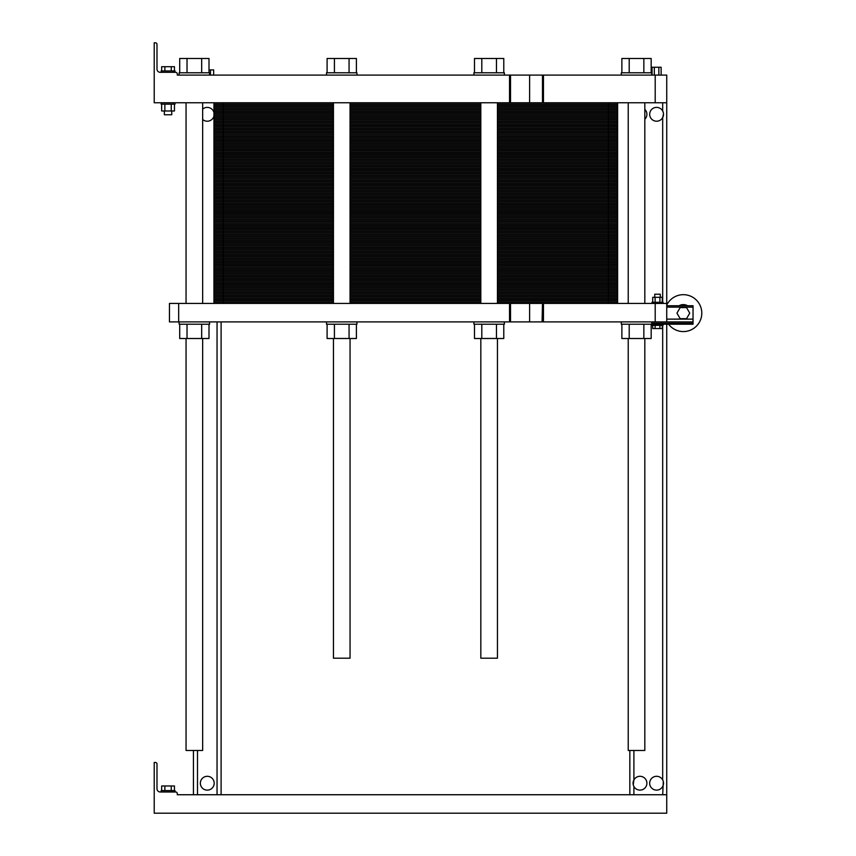 <?xml version="1.0" encoding="UTF-8"?>
<svg xmlns="http://www.w3.org/2000/svg" width="856" height="856" viewBox="0 0 856 856"><rect width="100%" height="100%" fill="white"/><g stroke="black" fill="none" stroke-linecap="round" stroke-linejoin="round"><path stroke-width="1.28" d="M480.826 338.505L480.826 658.2L497.443 658.2L497.443 338.505M202.658 338.505L202.658 750.466L186.052 750.466L186.052 338.505M333.444 338.505L333.444 658.2L350.05 658.2L350.05 338.505M644.825 338.505L644.825 750.466L628.218 750.466L628.218 338.505M177.288 794.743L666.738 794.743L666.738 813.2L154.219 813.2L154.219 762.45L155.375 762.45A1.616 1.616 0 0 1 156.99 764.066L156.99 788.75A3.231 3.231 0 0 0 160.211 791.982L175.673 791.982A1.616 1.616 0 0 1 177.288 793.598L177.288 794.743M164.866 790.591L164.866 785.979L174.453 785.979L174.453 790.591M161.666 790.591L161.666 785.979L164.866 785.979M171.254 790.591L171.254 785.979M161.142 791.982L161.142 790.591L174.977 790.591L174.977 791.982M646.901 783.219A6.923 6.923 0 0 0 638.287 776.51A6.923 6.923 0 0 0 633.9 786.504A6.923 6.923 0 0 0 646.901 783.219M633.269 784.888L633.889 779.934M663.507 783.219A6.923 6.923 0 0 0 654.166 776.734A6.923 6.923 0 0 0 651.373 787.766A6.923 6.923 0 0 0 663.507 783.219L663.507 782.951M663.304 781.539L662.683 794.743M214.193 783.219A6.923 6.923 0 0 0 203.814 777.227A6.923 6.923 0 0 0 203.814 789.211A6.923 6.923 0 0 0 214.193 783.219M193.435 794.743L193.435 750.466M177.288 73.937L177.288 75.093L177.288 73.937A1.616 1.616 0 0 0 175.673 72.321L160.211 72.321A3.231 3.231 0 0 1 156.99 69.09L156.99 44.416A1.616 1.616 0 0 0 155.375 42.8L154.219 42.8L154.219 102.773L666.738 102.773L666.738 321.899L693.039 321.899L693.039 324.199L651.748 324.199L651.748 321.899M666.738 324.199L666.738 794.743M663.507 114.019L662.683 117.593L663.261 116.17L662.683 117.593L662.683 302.286M221.105 321.899L221.105 794.743M666.738 102.773L666.738 75.093L655.204 75.093L655.204 102.773M663.486 113.73L663.272 112.5M629.834 750.466L629.834 794.743M215.573 75.093L284.77 75.093M547.262 75.093L616.459 75.093M663.175 112.157L662.683 111.013A6.923 6.923 0 0 0 651.373 109.761A6.923 6.923 0 0 0 654.166 120.782A6.923 6.923 0 0 0 662.683 111.013L663.122 111.997M644.825 119.241A6.923 6.923 0 0 0 644.825 109.365M213.957 112.532A6.923 6.923 0 0 0 202.658 109.151M202.658 119.466A6.923 6.923 0 0 0 213.957 116.074M177.288 75.093L655.204 75.093M542.49 102.773L542.49 75.093M154.219 42.8L155.375 42.8M156.99 69.09A3.231 3.231 0 0 0 160.211 72.321L161.142 72.321L161.142 70.941L174.977 70.941L174.977 72.321L175.673 72.321M652.069 75.093L652.069 67.25L661.121 67.25L661.121 75.093M654.326 75.093L654.326 67.25M658.853 75.093L658.853 67.25M209.003 69.924L213.658 69.924L213.658 75.093M210.469 75.093L210.469 69.924M174.977 102.773L174.977 104.154L161.142 104.154L161.142 102.773M171.746 110.98L171.746 114.768L164.363 114.768L164.363 110.98M161.666 70.941L161.666 66.693L174.453 66.693L174.453 70.941M171.254 70.941L171.254 66.693M164.866 70.941L164.866 66.693M174.453 104.154L174.453 110.98L161.666 110.98L161.666 104.154M171.254 104.154L171.254 110.98M164.866 104.154L164.866 110.98M179.129 75.093L179.129 72.781L209.581 72.781L209.581 75.093M473.914 75.093L473.914 72.781L504.355 72.781L504.355 75.093M621.306 75.093L621.306 72.781L651.748 72.781L651.748 75.093M326.521 75.093L326.521 72.781L356.963 72.781L356.963 75.093M179.707 72.781L179.707 58.486L209.003 58.486L209.003 72.781M201.674 72.781L201.674 58.486M187.025 72.781L187.025 58.486M474.481 72.781L474.481 58.486L503.788 58.486L503.788 72.781M496.459 72.781L496.459 58.486M481.81 72.781L481.81 58.486M621.873 72.781L621.873 58.486L651.17 58.486L651.17 72.781M643.851 72.781L643.851 58.486M629.203 72.781L629.203 58.486M327.099 72.781L327.099 58.486L356.396 58.486L356.396 72.781M349.066 72.781L349.066 58.486M334.418 72.781L334.418 58.486M663.507 114.683L663.507 114.041M633.076 782.833L633.066 783.475M633.119 784.096L633.28 784.931M633.408 785.359L633.889 786.493M617.615 102.773L617.615 109.461L497.443 109.461L617.615 109.461L617.615 116.148L497.443 116.148L617.615 116.148L617.615 122.836L497.443 122.836L617.615 122.836L617.615 129.524L497.443 129.524L617.615 129.524L617.615 136.222L497.443 136.222L617.615 136.222L617.615 142.909L497.443 142.909L617.615 142.909L617.615 149.597L497.443 149.597L617.615 149.597L617.615 156.284L497.443 156.284L617.615 156.284L617.615 162.972L497.443 162.972L617.615 162.972L617.615 169.659L497.443 169.659L617.615 169.659L617.615 176.347L497.443 176.347L617.615 176.347L617.615 183.045L497.443 183.045L617.615 183.045L617.615 189.732L497.443 189.732L617.615 189.732L617.615 196.42L497.443 196.42L617.615 196.42L617.615 203.107L497.443 203.107L617.615 203.107L617.615 209.795L497.443 209.795L617.615 209.795L617.615 216.482L497.443 216.482L617.615 216.482L617.615 223.17L497.443 223.17L617.615 223.17L617.615 229.868L497.443 229.868L617.615 229.868L617.615 236.556L497.443 236.556L617.615 236.556L617.615 243.243L497.443 243.243L617.615 243.243L617.615 249.931L497.443 249.931L617.615 249.931L617.615 256.618L497.443 256.618L617.615 256.618L617.615 263.306L497.443 263.306L617.615 263.306L617.615 270.004L497.443 270.004L617.615 270.004L617.615 276.691L497.443 276.691L617.615 276.691L617.615 283.379L497.443 283.379L617.615 283.379L617.615 290.066L497.443 290.066L617.615 290.066L617.615 296.754L497.443 296.754L617.615 296.754L617.615 303.441M213.957 102.773L213.957 303.441M223.181 102.773L223.181 109.461L213.957 109.461L333.444 109.461L223.181 109.461L333.444 109.461L223.181 109.461L223.181 116.148L213.957 116.148L333.444 116.148L223.181 116.148L333.444 116.148L223.181 116.148L223.181 122.836L213.957 122.836L333.444 122.836L223.181 122.836L333.444 122.836L223.181 122.836L223.181 129.524L213.957 129.524L333.444 129.524L223.181 129.524L333.444 129.524L223.181 129.524L223.181 136.222L213.957 136.222L333.444 136.222L223.181 136.222L333.444 136.222L223.181 136.222L223.181 142.909L213.957 142.909L333.444 142.909L223.181 142.909L333.444 142.909L223.181 142.909L223.181 149.597L213.957 149.597L333.444 149.597L223.181 149.597L333.444 149.597L223.181 149.597L223.181 156.284L213.957 156.284L333.444 156.284L223.181 156.284L333.444 156.284L223.181 156.284L223.181 162.972L213.957 162.972L333.444 162.972L223.181 162.972L333.444 162.972L223.181 162.972L223.181 169.659L213.957 169.659L333.444 169.659L223.181 169.659L333.444 169.659L223.181 169.659L223.181 176.347L213.957 176.347L333.444 176.347L223.181 176.347L333.444 176.347L223.181 176.347L223.181 183.045L213.957 183.045L333.444 183.045L223.181 183.045L333.444 183.045L223.181 183.045L223.181 189.732L213.957 189.732L333.444 189.732L223.181 189.732L333.444 189.732L223.181 189.732L223.181 196.42L213.957 196.42L333.444 196.42L223.181 196.42L333.444 196.42L223.181 196.42L223.181 203.107L213.957 203.107L333.444 203.107L223.181 203.107L333.444 203.107L223.181 203.107L223.181 209.795L213.957 209.795L333.444 209.795L223.181 209.795L333.444 209.795L223.181 209.795L223.181 216.482L213.957 216.482L333.444 216.482L223.181 216.482L333.444 216.482L223.181 216.482L223.181 223.17L213.957 223.17L333.444 223.17L223.181 223.17L333.444 223.17L223.181 223.17L223.181 229.868L213.957 229.868L333.444 229.868L223.181 229.868L333.444 229.868L223.181 229.868L223.181 236.556L213.957 236.556L333.444 236.556L223.181 236.556L333.444 236.556L223.181 236.556L223.181 243.243L213.957 243.243L333.444 243.243L223.181 243.243L333.444 243.243L223.181 243.243L223.181 249.931L213.957 249.931L333.444 249.931L223.181 249.931L333.444 249.931L223.181 249.931L223.181 256.618L213.957 256.618L333.444 256.618L223.181 256.618L333.444 256.618L223.181 256.618L223.181 263.306L213.957 263.306L333.444 263.306L223.181 263.306L333.444 263.306L223.181 263.306L223.181 270.004L213.957 270.004L333.444 270.004L223.181 270.004L333.444 270.004L223.181 270.004L223.181 276.691L213.957 276.691L333.444 276.691L223.181 276.691L333.444 276.691L223.181 276.691L223.181 283.379L213.957 283.379L333.444 283.379L223.181 283.379L333.444 283.379L223.181 283.379L223.181 290.066L213.957 290.066L333.444 290.066L223.181 290.066L333.444 290.066L223.181 290.066L223.181 296.754L213.957 296.754L333.444 296.754L223.181 296.754L333.444 296.754L223.181 296.754L223.181 303.441M480.826 109.461L350.05 109.461L480.826 109.461M651.983 303.441L651.983 302.286L663.047 302.286L663.047 303.441M662.309 302.286L662.309 297.31L659.912 297.31L659.912 302.286M652.721 302.286L652.721 297.31L659.912 297.31M655.118 302.286L655.118 297.31M654.744 297.31L654.744 294.218L660.286 294.218L660.286 297.31M179.129 321.899L179.129 324.199L209.581 324.199L209.581 321.899M542.49 321.899L178.669 321.899L178.669 303.441L666.738 303.441M209.003 324.199L209.003 338.505L201.674 338.505L201.674 324.199M179.707 324.199L179.707 338.505L201.674 338.505M187.025 324.199L187.025 338.505M326.521 321.899L326.521 324.199L356.963 324.199L356.963 321.899M356.396 324.199L356.396 338.505L349.066 338.505L349.066 324.199M327.099 324.199L327.099 338.505L349.066 338.505M334.418 324.199L334.418 338.505M652.721 325.355L652.721 328.544L655.118 328.544L655.118 325.355M662.309 325.355L662.309 328.544L655.118 328.544M659.912 325.355L659.912 328.544M663.047 324.199L663.047 325.355L651.983 325.355L651.983 324.199M666.738 305.752L693.039 305.752L693.039 321.899L543.464 321.899L543.464 303.441M621.306 321.899L621.306 324.199L651.748 324.199M651.17 324.199L651.17 338.505L643.851 338.505L643.851 324.199M621.873 324.199L621.873 338.505L643.851 338.505M629.203 324.199L629.203 338.505M473.914 321.899L473.914 324.199L504.355 324.199L504.355 321.899M503.788 324.199L503.788 338.505L496.459 338.505L496.459 324.199M474.481 324.199L474.481 338.505L496.459 338.505M481.81 324.199L481.81 338.505M679.065 305.752A8.539 8.539 0 0 1 687.635 305.752A8.539 8.539 0 0 0 679.065 305.752L687.635 305.752M686.544 318.667L689.743 313.135L686.544 307.593L680.156 307.593L676.957 313.135L680.156 318.667L686.544 318.667M542.49 303.441L542.083 321.899L543.464 321.899M178.669 303.441L169.445 303.441L169.445 321.899L178.669 321.899M655.204 321.899L655.204 303.441M668.59 324.199A18.457 18.457 0 0 0 696.613 325.954A18.457 18.457 0 0 0 693.916 298.006A18.457 18.457 0 0 0 666.738 305.089M480.826 116.148L350.05 116.148L480.826 116.148M480.826 122.836L350.05 122.836L480.826 122.836M480.826 129.524L350.05 129.524L480.826 129.524M480.826 136.222L350.05 136.222L480.826 136.222M480.826 142.909L350.05 142.909L480.826 142.909M480.826 149.597L350.05 149.597L480.826 149.597M480.826 156.284L350.05 156.284L480.826 156.284M480.826 162.972L350.05 162.972L480.826 162.972M480.826 169.659L350.05 169.659L480.826 169.659M480.826 176.347L350.05 176.347L480.826 176.347M480.826 183.045L350.05 183.045L480.826 183.045M480.826 189.732L350.05 189.732L480.826 189.732M480.826 196.42L350.05 196.42L480.826 196.42M480.826 203.107L350.05 203.107L480.826 203.107M480.826 209.795L350.05 209.795L480.826 209.795M480.826 216.482L350.05 216.482L480.826 216.482M480.826 223.17L350.05 223.17L480.826 223.17M480.826 229.868L350.05 229.868L480.826 229.868M480.826 236.556L350.05 236.556L480.826 236.556M480.826 243.243L350.05 243.243L480.826 243.243M480.826 249.931L350.05 249.931L480.826 249.931M480.826 256.618L350.05 256.618L480.826 256.618M480.826 263.306L350.05 263.306L480.826 263.306M480.826 270.004L350.05 270.004L480.826 270.004M480.826 276.691L350.05 276.691L480.826 276.691M480.826 283.379L350.05 283.379L480.826 283.379M480.826 290.066L350.05 290.066L480.826 290.066M480.826 296.754L350.05 296.754L480.826 296.754M213.957 104.111L333.444 104.111M350.05 104.111L480.826 104.111M497.443 104.111L617.615 104.111M213.957 105.449L333.444 105.449M350.05 105.449L480.826 105.449M497.443 105.449L617.615 105.449M213.957 106.786L333.444 106.786M350.05 106.786L480.826 106.786M497.443 106.786L617.615 106.786M213.957 108.124L333.444 108.124M350.05 108.124L480.826 108.124M497.443 108.124L617.615 108.124M608.381 102.773L608.381 109.461L497.443 109.461L617.615 109.461L608.381 109.461L608.381 116.148L617.615 116.148L608.381 116.148L608.381 122.836L617.615 122.836L608.381 122.836L608.381 129.524L617.615 129.524L608.381 129.524L608.381 136.222L617.615 136.222L608.381 136.222L608.381 142.909L617.615 142.909L608.381 142.909L608.381 149.597L617.615 149.597L608.381 149.597L608.381 156.284L617.615 156.284L608.381 156.284L608.381 162.972L617.615 162.972L608.381 162.972L608.381 169.659L617.615 169.659L608.381 169.659L608.381 176.347L617.615 176.347L608.381 176.347L608.381 183.045L617.615 183.045L608.381 183.045L608.381 189.732L617.615 189.732L608.381 189.732L608.381 196.42L617.615 196.42L608.381 196.42L608.381 203.107L617.615 203.107L608.381 203.107L608.381 209.795L617.615 209.795L608.381 209.795L608.381 216.482L617.615 216.482L608.381 216.482L608.381 223.17L617.615 223.17L608.381 223.17L608.381 229.868L617.615 229.868L608.381 229.868L608.381 236.556L617.615 236.556L608.381 236.556L608.381 243.243L617.615 243.243L608.381 243.243L608.381 249.931L617.615 249.931L608.381 249.931L608.381 256.618L617.615 256.618L608.381 256.618L608.381 263.306L617.615 263.306L608.381 263.306L608.381 270.004L617.615 270.004L608.381 270.004L608.381 276.691L617.615 276.691L608.381 276.691L608.381 283.379L617.615 283.379L608.381 283.379L608.381 290.066L617.615 290.066L608.381 290.066L608.381 296.754L617.615 296.754L608.381 296.754L608.381 303.441M213.957 110.799L333.444 110.799M350.05 110.799L480.826 110.799M497.443 110.799L617.615 110.799M213.957 112.136L333.444 112.136M350.05 112.136L480.826 112.136M497.443 112.136L617.615 112.136M213.957 113.474L333.444 113.474M350.05 113.474L480.826 113.474M497.443 113.474L617.615 113.474M213.957 114.811L333.444 114.811M350.05 114.811L480.826 114.811M497.443 114.811L617.615 114.811M497.443 116.148L608.381 116.148L497.443 116.148M213.957 116.148L223.181 116.148L213.957 116.148M213.957 117.486L333.444 117.486M350.05 117.486L480.826 117.486M497.443 117.486L617.615 117.486M213.957 118.824L333.444 118.824M350.05 118.824L480.826 118.824M497.443 118.824L617.615 118.824M213.957 120.161L333.444 120.161M350.05 120.161L480.826 120.161M497.443 120.161L617.615 120.161M213.957 121.499L333.444 121.499M350.05 121.499L480.826 121.499M497.443 121.499L617.615 121.499M497.443 122.836L608.381 122.836L497.443 122.836M213.957 122.836L223.181 122.836L213.957 122.836M213.957 124.174L333.444 124.174M350.05 124.174L480.826 124.174M497.443 124.174L617.615 124.174M213.957 125.511L333.444 125.511M350.05 125.511L480.826 125.511M497.443 125.511L617.615 125.511M213.957 126.849L333.444 126.849M350.05 126.849L480.826 126.849M497.443 126.849L617.615 126.849M213.957 128.186L333.444 128.186M350.05 128.186L480.826 128.186M497.443 128.186L617.615 128.186M497.443 129.524L608.381 129.524L497.443 129.524M213.957 129.524L223.181 129.524L213.957 129.524M213.957 130.861L333.444 130.861M350.05 130.861L480.826 130.861M497.443 130.861L617.615 130.861M213.957 132.198L333.444 132.198M350.05 132.198L480.826 132.198M497.443 132.198L617.615 132.198M213.957 133.536L333.444 133.536M350.05 133.536L480.826 133.536M497.443 133.536L617.615 133.536M213.957 134.884L333.444 134.884M350.05 134.884L480.826 134.884M497.443 134.884L617.615 134.884M497.443 136.222L608.381 136.222L497.443 136.222M213.957 136.222L223.181 136.222L213.957 136.222M213.957 137.559L333.444 137.559M350.05 137.559L480.826 137.559M497.443 137.559L617.615 137.559M213.957 138.897L333.444 138.897M350.05 138.897L480.826 138.897M497.443 138.897L617.615 138.897M213.957 140.234L333.444 140.234M350.05 140.234L480.826 140.234M497.443 140.234L617.615 140.234M213.957 141.572L333.444 141.572M350.05 141.572L480.826 141.572M497.443 141.572L617.615 141.572M497.443 142.909L608.381 142.909L497.443 142.909M213.957 142.909L223.181 142.909L213.957 142.909M213.957 144.247L333.444 144.247M350.05 144.247L480.826 144.247M497.443 144.247L617.615 144.247M213.957 145.584L333.444 145.584M350.05 145.584L480.826 145.584M497.443 145.584L617.615 145.584M213.957 146.922L333.444 146.922M350.05 146.922L480.826 146.922M497.443 146.922L617.615 146.922M213.957 148.259L333.444 148.259M350.05 148.259L480.826 148.259M497.443 148.259L617.615 148.259M497.443 149.597L608.381 149.597L497.443 149.597M213.957 149.597L223.181 149.597L213.957 149.597M213.957 150.934L333.444 150.934M350.05 150.934L480.826 150.934M497.443 150.934L617.615 150.934M213.957 152.272L333.444 152.272M350.05 152.272L480.826 152.272M497.443 152.272L617.615 152.272M213.957 153.609L333.444 153.609M350.05 153.609L480.826 153.609M497.443 153.609L617.615 153.609M213.957 154.947L333.444 154.947M350.05 154.947L480.826 154.947M497.443 154.947L617.615 154.947M497.443 156.284L608.381 156.284L497.443 156.284M213.957 156.284L223.181 156.284L213.957 156.284M213.957 157.622L333.444 157.622M350.05 157.622L480.826 157.622M497.443 157.622L617.615 157.622M213.957 158.959L333.444 158.959M350.05 158.959L480.826 158.959M497.443 158.959L617.615 158.959M213.957 160.297L333.444 160.297M350.05 160.297L480.826 160.297M497.443 160.297L617.615 160.297M213.957 161.634L333.444 161.634M350.05 161.634L480.826 161.634M497.443 161.634L617.615 161.634M497.443 162.972L608.381 162.972L497.443 162.972M213.957 162.972L223.181 162.972L213.957 162.972M213.957 164.309L333.444 164.309M350.05 164.309L480.826 164.309M497.443 164.309L617.615 164.309M213.957 165.647L333.444 165.647M350.05 165.647L480.826 165.647M497.443 165.647L617.615 165.647M213.957 166.984L333.444 166.984M350.05 166.984L480.826 166.984M497.443 166.984L617.615 166.984M213.957 168.322L333.444 168.322M350.05 168.322L480.826 168.322M497.443 168.322L617.615 168.322M497.443 169.659L608.381 169.659L497.443 169.659M213.957 169.659L223.181 169.659L213.957 169.659M213.957 170.997L333.444 170.997M350.05 170.997L480.826 170.997M497.443 170.997L617.615 170.997M213.957 172.334L333.444 172.334M350.05 172.334L480.826 172.334M497.443 172.334L617.615 172.334M213.957 173.672L333.444 173.672M350.05 173.672L480.826 173.672M497.443 173.672L617.615 173.672M213.957 175.009L333.444 175.009M350.05 175.009L480.826 175.009M497.443 175.009L617.615 175.009M497.443 176.347L608.381 176.347L497.443 176.347M213.957 176.347L223.181 176.347L213.957 176.347M213.957 177.684L333.444 177.684M350.05 177.684L480.826 177.684M497.443 177.684L617.615 177.684M213.957 179.022L333.444 179.022M350.05 179.022L480.826 179.022M497.443 179.022L617.615 179.022M213.957 180.37L333.444 180.37M350.05 180.37L480.826 180.37M497.443 180.37L617.615 180.37M213.957 181.707L333.444 181.707M350.05 181.707L480.826 181.707M497.443 181.707L617.615 181.707M497.443 183.045L608.381 183.045L497.443 183.045M213.957 183.045L223.181 183.045L213.957 183.045M213.957 184.382L333.444 184.382M350.05 184.382L480.826 184.382M497.443 184.382L617.615 184.382M213.957 185.72L333.444 185.72M350.05 185.72L480.826 185.72M497.443 185.72L617.615 185.72M213.957 187.057L333.444 187.057M350.05 187.057L480.826 187.057M497.443 187.057L617.615 187.057M213.957 188.395L333.444 188.395M350.05 188.395L480.826 188.395M497.443 188.395L617.615 188.395M497.443 189.732L608.381 189.732L497.443 189.732M213.957 189.732L223.181 189.732L213.957 189.732M213.957 191.07L333.444 191.07M350.05 191.07L480.826 191.07M497.443 191.07L617.615 191.07M213.957 192.407L333.444 192.407M350.05 192.407L480.826 192.407M497.443 192.407L617.615 192.407M213.957 193.745L333.444 193.745M350.05 193.745L480.826 193.745M497.443 193.745L617.615 193.745M213.957 195.082L333.444 195.082M350.05 195.082L480.826 195.082M497.443 195.082L617.615 195.082M497.443 196.42L608.381 196.42L497.443 196.42M213.957 196.42L223.181 196.42L213.957 196.42M213.957 197.757L333.444 197.757M350.05 197.757L480.826 197.757M497.443 197.757L617.615 197.757M213.957 199.095L333.444 199.095M350.05 199.095L480.826 199.095M497.443 199.095L617.615 199.095M213.957 200.432L333.444 200.432M350.05 200.432L480.826 200.432M497.443 200.432L617.615 200.432M213.957 201.77L333.444 201.77M350.05 201.77L480.826 201.77M497.443 201.77L617.615 201.77M497.443 203.107L608.381 203.107L497.443 203.107M213.957 203.107L223.181 203.107L213.957 203.107M213.957 204.445L333.444 204.445M350.05 204.445L480.826 204.445M497.443 204.445L617.615 204.445M213.957 205.782L333.444 205.782M350.05 205.782L480.826 205.782M497.443 205.782L617.615 205.782M213.957 207.12L333.444 207.12M350.05 207.12L480.826 207.12M497.443 207.12L617.615 207.12M213.957 208.457L333.444 208.457M350.05 208.457L480.826 208.457M497.443 208.457L617.615 208.457M497.443 209.795L608.381 209.795L497.443 209.795M213.957 209.795L223.181 209.795L213.957 209.795M213.957 211.132L333.444 211.132M350.05 211.132L480.826 211.132M497.443 211.132L617.615 211.132M213.957 212.47L333.444 212.47M350.05 212.47L480.826 212.47M497.443 212.47L617.615 212.47M213.957 213.807L333.444 213.807M350.05 213.807L480.826 213.807M497.443 213.807L617.615 213.807M213.957 215.145L333.444 215.145M350.05 215.145L480.826 215.145M497.443 215.145L617.615 215.145M497.443 216.482L608.381 216.482L497.443 216.482M213.957 216.482L223.181 216.482L213.957 216.482M213.957 217.82L333.444 217.82M350.05 217.82L480.826 217.82M497.443 217.82L617.615 217.82M213.957 219.157L333.444 219.157M350.05 219.157L480.826 219.157M497.443 219.157L617.615 219.157M213.957 220.495L333.444 220.495M350.05 220.495L480.826 220.495M497.443 220.495L617.615 220.495M213.957 221.832L333.444 221.832M350.05 221.832L480.826 221.832M497.443 221.832L617.615 221.832M497.443 223.17L608.381 223.17L497.443 223.17M213.957 223.17L223.181 223.17L213.957 223.17M213.957 224.518L333.444 224.518M350.05 224.518L480.826 224.518M497.443 224.518L617.615 224.518M213.957 225.856L333.444 225.856M350.05 225.856L480.826 225.856M497.443 225.856L617.615 225.856M213.957 227.193L333.444 227.193M350.05 227.193L480.826 227.193M497.443 227.193L617.615 227.193M213.957 228.531L333.444 228.531M350.05 228.531L480.826 228.531M497.443 228.531L617.615 228.531M497.443 229.868L608.381 229.868L497.443 229.868M213.957 229.868L223.181 229.868L213.957 229.868M213.957 231.206L333.444 231.206M350.05 231.206L480.826 231.206M497.443 231.206L617.615 231.206M213.957 232.543L333.444 232.543M350.05 232.543L480.826 232.543M497.443 232.543L617.615 232.543M213.957 233.881L333.444 233.881M350.05 233.881L480.826 233.881M497.443 233.881L617.615 233.881M213.957 235.218L333.444 235.218M350.05 235.218L480.826 235.218M497.443 235.218L617.615 235.218M497.443 236.556L608.381 236.556L497.443 236.556M213.957 236.556L223.181 236.556L213.957 236.556M213.957 237.893L333.444 237.893M350.05 237.893L480.826 237.893M497.443 237.893L617.615 237.893M213.957 239.231L333.444 239.231M350.05 239.231L480.826 239.231M497.443 239.231L617.615 239.231M213.957 240.568L333.444 240.568M350.05 240.568L480.826 240.568M497.443 240.568L617.615 240.568M213.957 241.906L333.444 241.906M350.05 241.906L480.826 241.906M497.443 241.906L617.615 241.906M497.443 243.243L608.381 243.243L497.443 243.243M213.957 243.243L223.181 243.243L213.957 243.243M213.957 244.581L333.444 244.581M350.05 244.581L480.826 244.581M497.443 244.581L617.615 244.581M213.957 245.918L333.444 245.918M350.05 245.918L480.826 245.918M497.443 245.918L617.615 245.918M213.957 247.256L333.444 247.256M350.05 247.256L480.826 247.256M497.443 247.256L617.615 247.256M213.957 248.593L333.444 248.593M350.05 248.593L480.826 248.593M497.443 248.593L617.615 248.593M497.443 249.931L608.381 249.931L497.443 249.931M213.957 249.931L223.181 249.931L213.957 249.931M213.957 251.268L333.444 251.268M350.05 251.268L480.826 251.268M497.443 251.268L617.615 251.268M213.957 252.606L333.444 252.606M350.05 252.606L480.826 252.606M497.443 252.606L617.615 252.606M213.957 253.943L333.444 253.943M350.05 253.943L480.826 253.943M497.443 253.943L617.615 253.943M213.957 255.281L333.444 255.281M350.05 255.281L480.826 255.281M497.443 255.281L617.615 255.281M497.443 256.618L608.381 256.618L497.443 256.618M213.957 256.618L223.181 256.618L213.957 256.618M213.957 257.956L333.444 257.956M350.05 257.956L480.826 257.956M497.443 257.956L617.615 257.956M213.957 259.293L333.444 259.293M350.05 259.293L480.826 259.293M497.443 259.293L617.615 259.293M213.957 260.631L333.444 260.631M350.05 260.631L480.826 260.631M497.443 260.631L617.615 260.631M213.957 261.968L333.444 261.968M350.05 261.968L480.826 261.968M497.443 261.968L617.615 261.968M497.443 263.306L608.381 263.306L497.443 263.306M213.957 263.306L223.181 263.306L213.957 263.306M213.957 264.643L333.444 264.643M350.05 264.643L480.826 264.643M497.443 264.643L617.615 264.643M213.957 265.981L333.444 265.981M350.05 265.981L480.826 265.981M497.443 265.981L617.615 265.981M213.957 267.318L333.444 267.318M350.05 267.318L480.826 267.318M497.443 267.318L617.615 267.318M213.957 268.666L333.444 268.666M350.05 268.666L480.826 268.666M497.443 268.666L617.615 268.666M497.443 270.004L608.381 270.004L497.443 270.004M213.957 270.004L223.181 270.004L213.957 270.004M213.957 271.341L333.444 271.341M350.05 271.341L480.826 271.341M497.443 271.341L617.615 271.341M213.957 272.679L333.444 272.679M350.05 272.679L480.826 272.679M497.443 272.679L617.615 272.679M213.957 274.016L333.444 274.016M350.05 274.016L480.826 274.016M497.443 274.016L617.615 274.016M213.957 275.354L333.444 275.354M350.05 275.354L480.826 275.354M497.443 275.354L617.615 275.354M497.443 276.691L608.381 276.691L497.443 276.691M213.957 276.691L223.181 276.691L213.957 276.691M213.957 278.029L333.444 278.029M350.05 278.029L480.826 278.029M497.443 278.029L617.615 278.029M213.957 279.366L333.444 279.366M350.05 279.366L480.826 279.366M497.443 279.366L617.615 279.366M213.957 280.704L333.444 280.704M350.05 280.704L480.826 280.704M497.443 280.704L617.615 280.704M213.957 282.041L333.444 282.041M350.05 282.041L480.826 282.041M497.443 282.041L617.615 282.041M497.443 283.379L608.381 283.379L497.443 283.379M213.957 283.379L223.181 283.379L213.957 283.379M213.957 284.716L333.444 284.716M350.05 284.716L480.826 284.716M497.443 284.716L617.615 284.716M213.957 286.054L333.444 286.054M350.05 286.054L480.826 286.054M497.443 286.054L617.615 286.054M213.957 287.391L333.444 287.391M350.05 287.391L480.826 287.391M497.443 287.391L617.615 287.391M213.957 288.729L333.444 288.729M350.05 288.729L480.826 288.729M497.443 288.729L617.615 288.729M497.443 290.066L608.381 290.066L497.443 290.066M213.957 290.066L223.181 290.066L213.957 290.066M213.957 291.404L333.444 291.404M350.05 291.404L480.826 291.404M497.443 291.404L617.615 291.404M213.957 292.741L333.444 292.741M350.05 292.741L480.826 292.741M497.443 292.741L617.615 292.741M213.957 294.079L333.444 294.079M350.05 294.079L480.826 294.079M497.443 294.079L617.615 294.079M213.957 295.416L333.444 295.416M350.05 295.416L480.826 295.416M497.443 295.416L617.615 295.416M497.443 296.754L608.381 296.754L497.443 296.754M213.957 296.754L223.181 296.754L213.957 296.754M213.957 298.091L333.444 298.091M350.05 298.091L480.826 298.091M497.443 298.091L617.615 298.091M213.957 299.429L333.444 299.429M350.05 299.429L480.826 299.429M497.443 299.429L617.615 299.429M213.957 300.766L333.444 300.766M350.05 300.766L480.826 300.766M497.443 300.766L617.615 300.766M213.957 302.104L333.444 302.104M350.05 302.104L480.826 302.104M497.443 302.104L617.615 302.104M197.49 750.466L197.49 794.743M217.049 794.743L217.049 321.899M662.683 779.923L662.683 325.355M662.683 102.773L662.683 111.013M633.9 786.504L633.9 794.743M633.9 750.466L633.9 779.923M509.534 102.773L509.534 75.093M510.518 102.773L510.518 75.093M529.607 102.773L529.607 75.093M543.464 102.773L543.464 75.093M651.748 323.279L693.039 323.279M666.738 319.127L693.039 319.127M666.738 307.133L693.039 307.133M510.518 321.899L510.518 303.441M509.534 321.899L509.534 303.441M529.607 321.899L529.607 303.441M480.826 102.773L480.826 303.441M497.443 102.773L497.443 303.441M186.052 102.773L186.052 303.441M202.658 102.773L202.658 303.441M333.444 102.773L333.444 303.441M350.05 102.773L350.05 303.441M628.218 102.773L628.218 303.441M644.825 102.773L644.825 303.441"/></g></svg>
